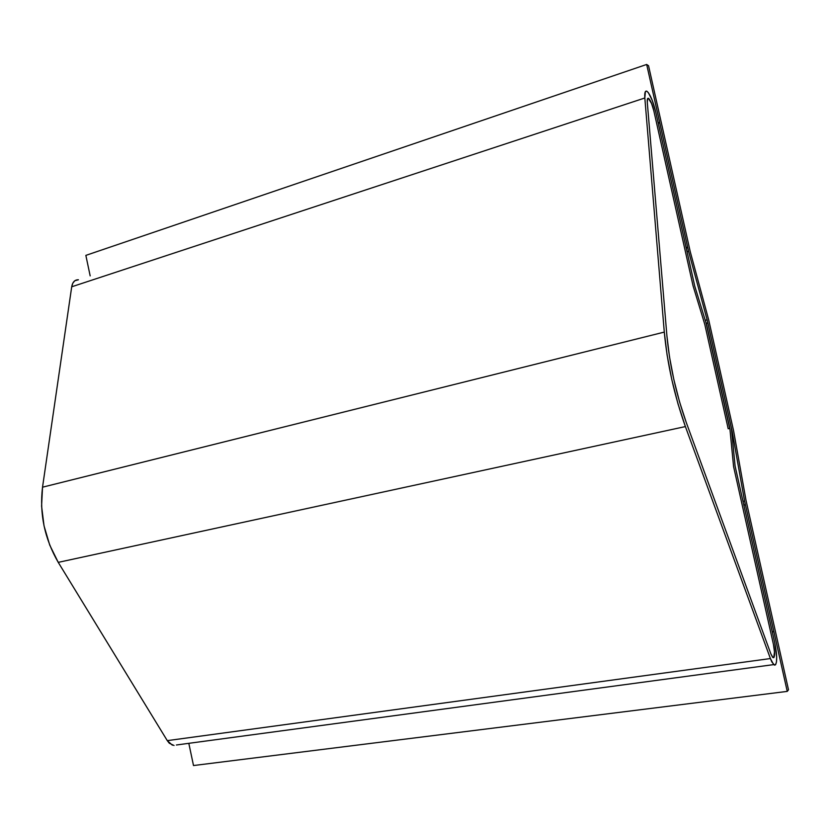 <?xml version="1.0" encoding="UTF-8"?>
<svg xmlns="http://www.w3.org/2000/svg" width="830" height="830" viewBox="0 0 830 830"><rect width="100%" height="100%" fill="white"/><g stroke="black" fill="none" stroke-linecap="round" stroke-linejoin="round"><path stroke-width="1.25" d="M773.892 657.536L772.782 657.422L770.821 653.77L686.244 422.449C676.118 393.856 669.675 365.013 666.915 335.911L647.296 102.432C647.068 99.154 647.514 97.826 648.624 98.417C650.502 100.181 652.224 104.269 653.801 110.681L693.071 285.862L704.763 324.271L728.201 428.768L729.715 428.394L706.091 323.057L694.762 286.143L655.669 111.77L652.276 100.43L648.303 92.587L646.622 91.124L645.398 91.591L644.827 97.992C644.454 92.566 645.201 90.346 647.037 91.342C650.17 94.278 653.044 101.094 655.669 111.77L694.762 286.143L706.091 323.057L729.871 428.353L733.585 466.595L773.467 644.537C774.815 651.208 774.961 655.534 773.892 657.536L772.512 657.132L770.821 653.77L686.244 422.449L679.521 401.772L673.794 379.372L669.499 356.879L666.915 335.911L647.296 102.432L647.628 98.583L648.355 98.282L651.758 103.843L653.801 110.681L693.071 285.862L704.763 324.271L728.201 428.768L729.871 428.353L733.585 466.595L773.467 644.537L774.598 652.805L773.892 657.536M176.396 744.998L773.643 664.623L770.406 658.553L167.287 740.64L58.245 562.366L685.393 426.579C674.313 395.36 667.289 363.862 664.291 332.093L42.527 487.189L71.712 286.786L644.827 97.992L664.291 332.093L42.527 487.189C39.363 513.687 44.602 538.743 58.245 562.366L685.393 426.579L770.406 658.553L167.287 740.64L172.381 745.195M174.041 745.485L169.31 743.234L167.287 740.64L58.245 562.366L49.727 545.071L44.032 525.867L41.583 506.103L42.527 487.189L71.712 286.786L72.833 283.144L74.866 280.716L78.435 279.772C74.825 279.679 72.584 282.013 71.712 286.786L644.827 97.992L664.291 332.093L667.092 354.97L671.781 379.538L678.037 404.002L685.393 426.579L770.406 658.553L771.827 661.915L774.483 665.141L775.521 664.788L776.475 661.977L776.673 656.883L774.795 643.146C777.046 654.196 777.285 661.417 775.521 664.788L773.643 664.623M774.795 643.146L735.09 466.045L731.375 427.979L707.865 323.181L706.102 323.109L729.871 428.353L733.585 466.595L773.467 644.537C775.158 653.698 774.93 657.993 772.782 657.422L770.821 653.77L686.244 422.449C676.118 393.856 669.675 365.013 666.915 335.911L647.296 102.432C647.068 99.206 647.504 97.857 648.583 98.386L648.624 98.417C650.502 100.181 652.224 104.269 653.801 110.681L693.071 285.862L704.763 324.271L728.201 428.768L729.871 428.353L728.201 428.768L704.763 324.271L693.071 285.862L653.801 110.681L651.301 102.713L648.583 98.386L647.442 98.988L647.296 102.432L666.915 335.911L669.499 356.879L673.794 379.372L679.521 401.772L686.244 422.449L770.821 653.77L772.875 657.505L773.716 657.682L774.535 651.623L773.467 644.537L733.585 466.595L729.871 428.353L706.257 323.067L707.865 323.181L731.375 427.979L735.09 466.045L774.795 643.146M743.908 505.366L745.371 504.63L743.815 504.92L745.371 504.63L773.716 631.059L772.388 632.387L743.908 505.366L745.371 504.63L773.716 631.059L772.388 632.387L743.908 505.366M686.234 248.077L687.748 247.662L686.037 247.195L658.024 122.28L659.871 123.317L687.748 247.662L686.234 248.077M686.037 247.195L687.748 247.662L659.871 123.317L658.024 122.28L686.037 247.195M742.995 501.279L744.552 500.988L732.133 431.351L707.119 319.83L705.251 320.297L707.119 319.83L688.558 251.262L687.033 251.677L688.558 251.262L646.674 64.46L85.853 255.381L90.169 275.882L85.853 255.381L646.674 64.46L648.552 65.757L690.249 251.698L708.716 319.955L733.616 430.967L745.994 500.272L788.5 689.792L787.245 691.39L193.504 765.54L787.245 691.39L744.552 500.988L742.995 501.279M188.815 743.338L193.504 765.54L188.815 743.338M732.133 431.351L744.552 500.988L787.245 691.39L788.5 689.792L745.994 500.272L733.616 430.967L708.716 319.955L690.249 251.698L648.552 65.757L646.674 64.46L688.558 251.262L707.119 319.83L732.133 431.351"/></g></svg>
